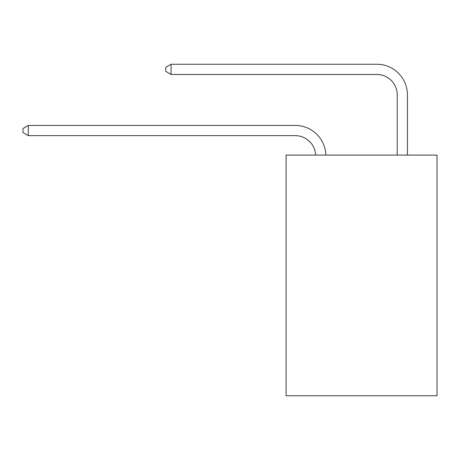<?xml version="1.0" encoding="UTF-8"?>
<svg xmlns="http://www.w3.org/2000/svg" width="460" height="460" viewBox="0 0 460 460"><rect width="100%" height="100%" fill="white"/><g stroke="black" fill="none" stroke-linecap="round" stroke-linejoin="round"><path stroke-width="0.69" d="M437 155.095L437 395.744L286.085 395.744L286.085 155.095L437 155.095M315.635 155.095A20.395 20.395 179.6 0 0 295.262 135.637A20.395 20.395 179.6 0 1 315.635 155.095A20.395 20.395 179.6 0 0 295.262 135.637A20.395 20.395 179.6 0 1 315.635 155.095A20.395 20.395 179.6 0 0 295.262 135.637A20.395 20.395 179.6 0 1 315.635 155.095A20.395 20.395 179.6 0 0 295.262 135.637A20.395 20.395 179.6 0 1 315.635 155.095A20.395 20.395 179.6 0 0 295.262 135.637A20.395 20.395 179.6 0 1 315.635 155.095A20.395 20.395 179.6 0 0 295.262 135.637A20.395 20.395 179.6 0 1 315.635 155.095A20.395 20.395 179.6 0 0 295.262 135.637A20.395 20.395 179.6 0 1 315.635 155.095A20.395 20.395 179.6 0 0 295.262 135.637A20.395 20.395 179.6 0 1 315.635 155.095A20.395 20.395 179.6 0 0 295.262 135.637A20.395 20.395 179.6 0 1 315.635 155.095A20.395 20.395 179.6 0 0 295.262 135.637A20.395 20.395 179.6 0 1 315.635 155.095A20.395 20.395 179.6 0 0 295.262 135.637A20.395 20.395 179.6 0 1 315.635 155.095A20.395 20.395 179.6 0 0 295.262 135.637A20.395 20.395 179.6 0 1 315.635 155.095A20.395 20.395 179.6 0 0 295.262 135.637A20.395 20.395 179.6 0 1 315.635 155.095A20.395 20.395 179.6 0 0 295.262 135.637A20.395 20.395 179.6 0 1 315.635 155.095A20.395 20.395 179.6 0 0 295.262 135.637A20.395 20.395 179.6 0 1 315.635 155.095A20.395 20.395 0 0 0 295.262 135.637L28.301 135.637L23 132.578L23 128.501L28.301 125.442L295.262 125.442A30.59 30.59 -0.4 0 1 325.835 155.095M397.233 155.095L397.233 94.846A20.395 20.395 0 0 0 376.838 74.457L171.062 74.457L165.761 71.398L165.761 67.315L171.062 64.256L376.838 64.256A30.59 30.59 0.4 0 1 407.428 94.846L407.428 155.095M28.301 135.637L28.301 125.442L295.262 125.442M397.233 94.846A20.395 20.395 -179.6 0 0 376.838 74.457M171.062 64.256L171.062 74.457"/></g></svg>
